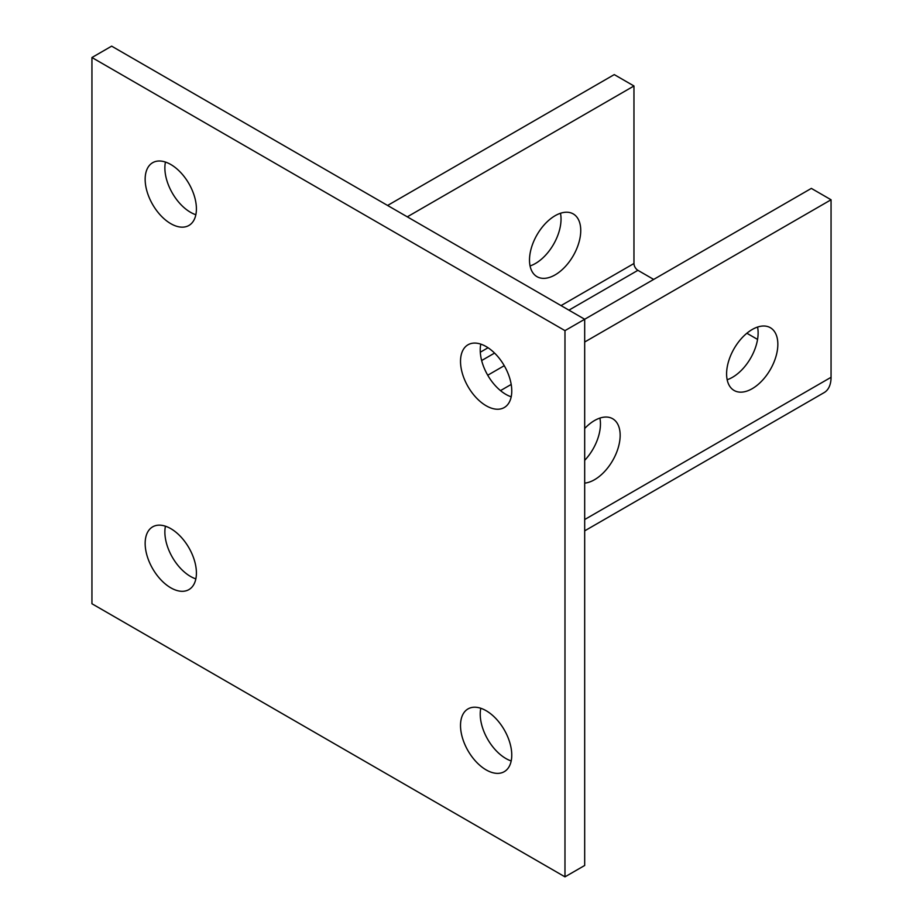 <?xml version="1.0" encoding="UTF-8"?>
<svg xmlns="http://www.w3.org/2000/svg" width="923" height="923" viewBox="0 0 923 923"><rect width="100%" height="100%" fill="white"/><g stroke="black" fill="none" stroke-linecap="round" stroke-linejoin="round"><path stroke-width="1.38" d="M757.564 339.422L746.869 333.238M653.669 279.427L637.908 270.324A5.573 3.219 60 0 1 633.963 263.505L561.034 305.605M564.98 876.85L564.98 330.63L91.942 57.526L91.942 603.746L564.98 876.85L584.686 865.474L584.686 319.254L811.352 188.396L831.058 199.772L831.058 377.299A33.447 19.314 60 0 1 824.135 392.61L584.686 530.852M584.686 483.121A36.239 20.917 120 0 0 615.826 454.289A36.239 20.917 120 0 0 612.664 418.742A36.239 20.917 120 0 0 594.539 420.53A36.239 20.917 120 0 0 584.686 428.503M752.222 329.499A36.239 20.917 120 0 0 728.547 361.435A36.239 20.917 120 0 0 734.097 390.464A36.239 20.917 120 0 0 770.336 369.546A36.239 20.917 120 0 0 770.336 327.7A36.239 20.917 120 0 0 752.222 329.499M831.058 199.772L584.686 342.018M511.192 384.441L500.497 390.625M599.892 418.096A36.239 20.917 -60 0 1 584.686 460.358M757.564 327.065A36.239 20.917 -60 0 1 732.504 377.288A36.239 20.917 -60 0 1 727.162 379.734M504.258 365.693L487.725 375.234M387.591 205.46L614.256 74.601L633.963 85.977L633.963 263.505M530.067 265.939A36.239 20.917 120 0 0 560.469 213.271M555.127 215.705A36.239 20.917 120 0 0 531.452 247.641A36.239 20.917 120 0 0 537.001 276.669A36.239 20.917 120 0 0 573.241 255.752A36.239 20.917 120 0 0 573.241 213.917A36.239 20.917 120 0 0 555.127 215.705M407.297 216.836L633.963 85.977M480.791 344.129A36.239 20.917 -120 0 0 505.85 394.363A36.239 20.917 -120 0 0 511.192 396.798M165.436 526.202A36.239 20.917 -120 0 0 190.496 576.437A36.239 20.917 -120 0 0 195.838 578.871M564.98 330.63L584.686 319.254L111.648 46.15L91.942 57.526M480.791 708.276A36.239 20.917 -120 0 0 505.85 758.498A36.239 20.917 -120 0 0 511.192 760.944M165.436 162.056A36.239 20.917 -120 0 0 190.496 212.29A36.239 20.917 -120 0 0 195.838 214.724M170.778 223.666A36.239 20.917 -120 0 0 188.903 225.466A36.239 20.917 -120 0 0 188.903 183.619A36.239 20.917 -120 0 0 152.664 162.702A36.239 20.917 -120 0 0 147.103 191.742A36.239 20.917 -120 0 0 170.778 223.666M486.133 769.886A36.239 20.917 -120 0 0 504.258 771.674A36.239 20.917 -120 0 0 504.258 729.839A36.239 20.917 -120 0 0 468.019 708.91A36.239 20.917 -120 0 0 462.469 737.95A36.239 20.917 -120 0 0 486.133 769.886M170.778 587.813A36.239 20.917 -120 0 0 188.903 589.612A36.239 20.917 -120 0 0 188.903 547.766A36.239 20.917 -120 0 0 152.664 526.848A36.239 20.917 -120 0 0 147.103 555.877A36.239 20.917 -120 0 0 170.778 587.813M486.133 405.739A36.239 20.917 -120 0 0 504.258 407.539A36.239 20.917 -120 0 0 504.258 365.693A36.239 20.917 -120 0 0 468.019 344.775A36.239 20.917 -120 0 0 462.469 373.803A36.239 20.917 -120 0 0 486.133 405.739M481.656 360.535L494.566 353.082M568.926 310.151L637.908 270.324M831.058 377.299L584.686 519.534M488.036 347.752L480.295 352.217"/></g></svg>
